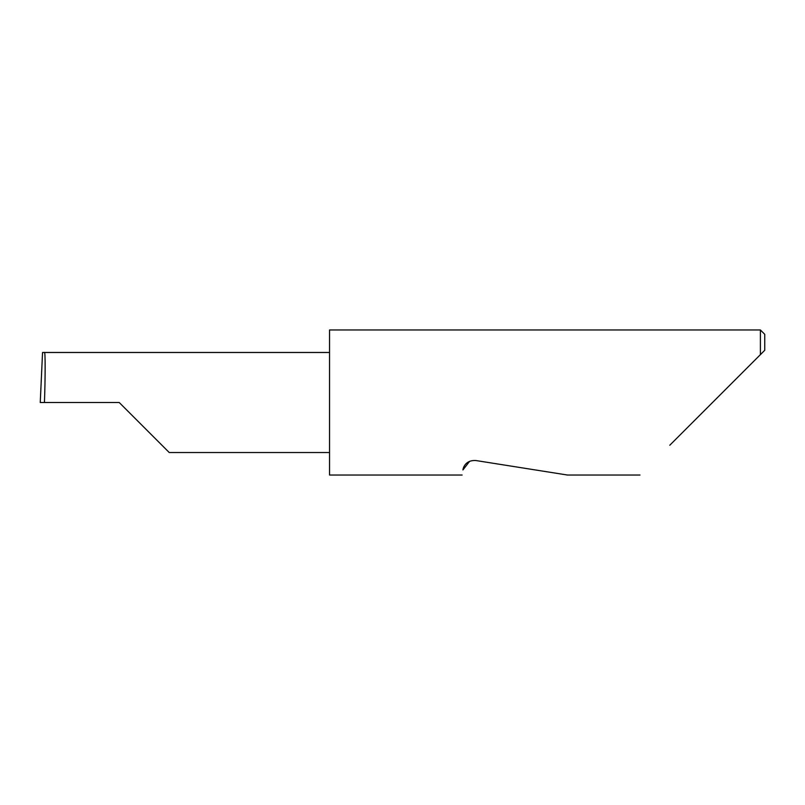<?xml version="1.0" encoding="UTF-8"?>
<svg xmlns="http://www.w3.org/2000/svg" width="805" height="805" viewBox="0 0 805 805"><rect width="100%" height="100%" fill="white"/><g stroke="black" fill="none" stroke-linecap="round" stroke-linejoin="round"><path stroke-width="1.21" d="M119.21 402.5L169.241 452.531L119.21 402.5L169.241 452.531L119.21 402.5L44.436 402.5C45.372 377.746 45.382 350.225 44.436 352.469L42.544 352.469L40.25 402.5L44.436 402.5M469.617 461.315L462.925 469.929C461.849 476.701 461.849 476.701 462.925 469.929C463.197 467.484 465.733 459.897 475.866 460.53L567.465 475.031L475.866 460.53M669.78 445.246L760.403 354.633L760.403 329.97L329.547 329.97L329.547 475.031L462.11 475.031M40.25 402.5L42.544 352.469M764.75 350.276L760.403 354.633L764.75 350.276L764.75 334.317L760.403 329.97M329.547 352.469L44.436 352.469M169.241 452.531L329.547 452.531M639.995 475.031L567.465 475.031"/></g></svg>
